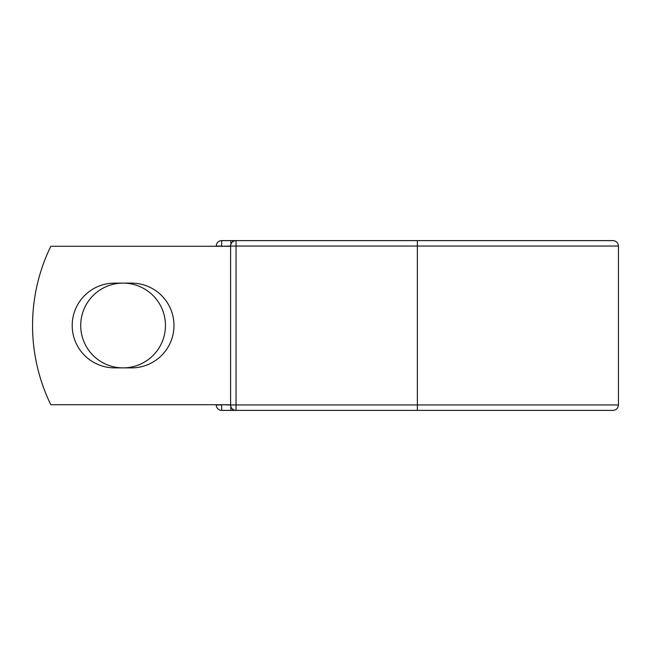 <?xml version="1.0" encoding="UTF-8"?>
<svg xmlns="http://www.w3.org/2000/svg" width="651" height="651" viewBox="0 0 651 651"><rect width="100%" height="100%" fill="white"/><g stroke="black" fill="none" stroke-linecap="round" stroke-linejoin="round"><path stroke-width="0.98" d="M72.204 325.5A42.372 42.372 0 0 0 114.584 367.872L131.6 367.872A42.372 42.372 0 0 0 173.98 325.5A42.372 42.372 0 0 0 131.6 283.128L114.584 283.128A42.372 42.372 0 0 0 72.204 325.5M80.716 325.5A42.372 42.372 0 0 1 123.096 283.128A42.372 42.372 0 0 1 165.468 325.5A42.372 42.372 0 0 1 123.096 367.872A42.372 42.372 0 0 1 80.716 325.5M417.356 240.618L236.044 240.618L236.044 246.045L618.45 246.045C618.125 242.75 616.318 240.935 613.014 240.618L417.356 240.618L417.356 410.382L221.69 410.382A5.436 5.436 0 0 1 216.262 404.955L216.262 404.727M216.262 246.273L216.262 246.045A5.436 5.436 0 0 1 221.69 240.618L230.836 240.618A5.436 5.436 0 0 1 233.44 241.277A5.436 5.436 0 0 0 230.836 240.618L236.044 240.618A5.436 5.436 0 0 0 230.609 246.045L221.69 246.273M417.356 410.382L613.014 410.382C616.318 410.065 618.125 408.25 618.45 404.955L618.45 246.045M221.69 404.727L230.609 404.955L230.609 246.045A5.436 5.436 0 0 1 236.044 240.618M230.609 404.727L50.802 404.727A181.084 181.084 0 0 1 50.802 246.273L230.609 246.273M230.836 410.382A5.436 5.436 0 0 0 233.44 409.723A5.436 5.436 0 0 1 230.836 410.382L230.836 406.501M230.609 404.955A5.436 5.436 0 0 0 236.044 410.382L236.044 404.955L230.609 404.955M216.262 246.045A5.436 5.436 0 0 1 221.69 240.618L221.69 246.045L216.262 246.045M221.69 410.382A5.436 5.436 0 0 1 216.262 404.955L221.69 404.955L221.69 410.382M230.609 246.045L236.044 246.045L236.044 404.955L618.45 404.955M230.836 244.499L230.836 240.618"/></g></svg>
